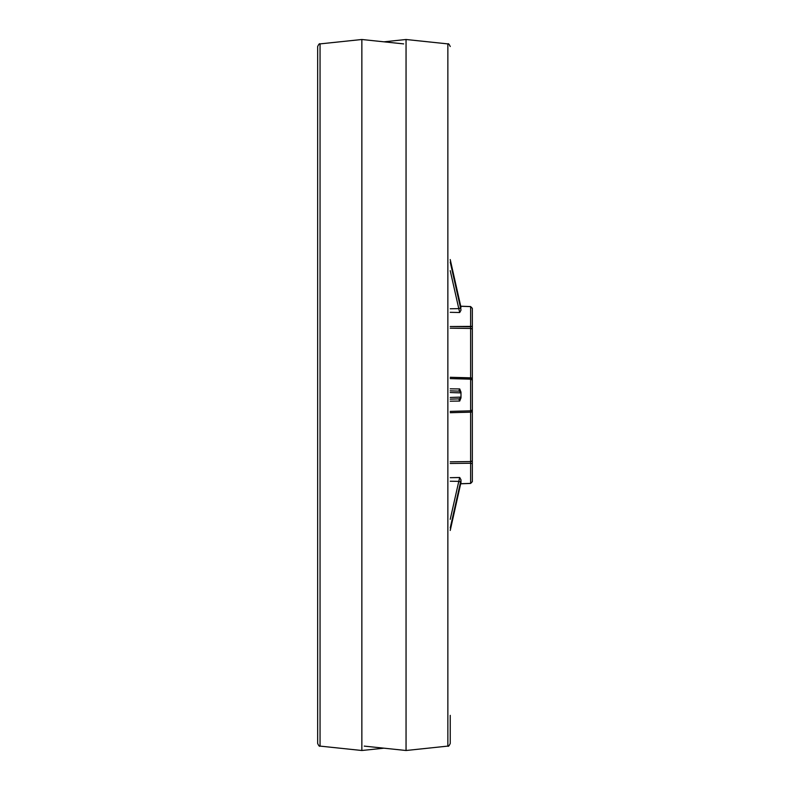 <?xml version="1.0" encoding="UTF-8"?>
<svg xmlns="http://www.w3.org/2000/svg" width="790" height="790" viewBox="0 0 790 790"><rect width="100%" height="100%" fill="white"/><g stroke="black" fill="none" stroke-linecap="round" stroke-linejoin="round"><path stroke-width="1.19" d="M406.05 750.5L406.05 39.5L447.861 43.894L447.861 746.106L406.05 750.5L364.229 746.106M447.861 746.106C448.335 746.728 449.135 745.849 450.231 743.469L450.231 715.365M460.461 305.345A1.768 0.859 -12.6 0 0 460.452 305.246L450.231 259.564L460.452 305.246A1.768 0.859 -12.6 0 1 460.461 305.345L450.231 259.604L460.985 307.33L460.452 305.246L460.985 310.203L459.711 312.514L458.783 308.623L450.231 308.772L458.783 308.623L450.231 270.674L458.783 308.623A1.768 0.879 167.3 0 0 460.461 307.458L460.985 310.203L459.711 312.514L458.783 308.623A1.768 0.879 167.3 0 0 460.461 307.458L460.985 310.203L460.461 305.345M450.231 262.082L460.461 307.458L450.231 262.082M450.231 326.527L472.331 326.379L472.331 308.386L472.331 329.786A1.768 1.333 180 0 0 470.623 328.452L470.623 326.754L472.331 326.379L472.331 329.786A1.768 1.333 180 0 0 470.623 328.452L450.231 328.186L470.623 328.452L470.623 306.56L460.679 306.214L470.623 306.56L472.331 308.327L472.331 312.959L472.331 308.327L470.623 306.56L460.698 306.273L470.623 306.619L472.331 308.386L470.623 306.619L470.623 326.754L450.231 326.527M459.78 477.565L450.231 477.693L459.711 477.486L460.985 479.797L460.461 484.655A1.768 0.859 12.6 0 1 460.452 484.754A1.768 0.859 12.6 0 0 460.461 484.655L460.985 482.67L460.985 479.797L460.461 482.542A1.768 0.879 -167.3 0 0 458.783 481.377L459.78 477.565M450.231 461.814L470.623 461.548L470.623 412.173L450.231 412.706L470.623 412.173L470.623 379.17L450.231 378.608L470.623 379.17L470.623 328.452L470.623 377.827L450.231 377.294L472.331 378.173L472.331 329.786L472.331 380.849A1.768 1.679 180 0 0 470.623 379.17L470.623 377.827L472.331 378.173L472.331 380.849A1.768 1.679 180 0 0 470.623 379.17L470.623 410.83L450.231 411.393L470.623 410.83A1.768 1.679 180 0 0 472.331 409.151L472.331 380.849L472.331 411.827L470.623 412.173L470.623 410.83A1.768 1.679 180 0 0 472.331 409.151L472.331 401.883L472.331 411.827L470.623 412.173L470.623 463.246L450.231 463.473L470.623 463.246L470.623 461.548A1.768 1.333 180 0 0 472.331 460.215L472.331 411.827L472.331 463.621L470.623 463.246L472.331 463.621L472.331 481.614L472.331 460.215A1.768 1.333 180 0 1 470.623 461.548L450.231 461.814M450.231 530.396L460.461 484.655L450.231 530.396M460.461 482.542L450.231 527.918L460.461 482.542A1.768 0.879 -167.3 0 0 458.783 481.377L459.711 477.486L460.985 479.797L460.461 482.542M459.711 401.063L458.783 398.871L450.231 399.167L458.783 398.871A1.768 1.738 88 0 0 460.461 397.113L460.985 397.874L459.711 401.063L458.783 398.871A1.768 1.738 88 0 0 460.461 397.113L460.985 397.874L459.711 401.063L450.231 401.182L459.711 401.063M450.231 397.469L460.461 397.113L450.231 397.469M460.461 392.887A1.768 1.738 -88 0 0 458.783 391.129L459.711 388.937L450.231 388.818L459.711 388.937L460.985 392.126L460.461 392.887L450.231 392.531L460.461 392.887A1.768 1.738 -88 0 0 458.783 391.129L459.711 388.937L460.985 392.126L460.985 397.874L460.985 392.126L460.461 392.887M450.231 390.833L458.783 391.129L450.231 390.833M472.331 466.88L472.331 477.772L472.331 466.88M472.331 313.146L472.331 323.12L472.331 313.146M472.331 400.895L472.331 407.936L472.331 400.895M472.331 343.087L472.331 388.068L472.331 343.087M472.331 382.064L472.331 389.065L472.331 382.064M472.331 338.11L472.331 336.491L472.331 338.11M472.331 476.034L472.331 460.215L472.331 476.034M472.331 442.321L472.331 391.188L472.331 442.321M383.95 748.179L361.86 750.5L361.86 39.5L403.67 43.894M317.669 715.365L317.669 74.635M320.049 43.894C319.545 43.282 318.755 44.161 317.669 46.531L317.669 743.469C318.755 745.839 319.545 746.718 320.049 746.106L320.049 43.894L361.86 39.5M459.711 312.514L450.231 312.307L459.711 312.514M470.623 483.441L470.623 463.246L470.623 483.381L460.698 483.727L470.623 483.381L472.331 481.614L470.623 483.441L460.679 483.786L470.623 483.441L472.331 481.673L470.623 483.441M450.231 519.326L458.783 481.377L450.231 481.228L458.783 481.377L450.231 519.326M383.95 41.821L406.05 39.5M447.861 43.894C448.335 43.272 449.135 44.151 450.231 46.531M450.231 530.436L460.452 484.754L450.231 530.436M320.049 746.106L361.86 750.5"/></g></svg>
